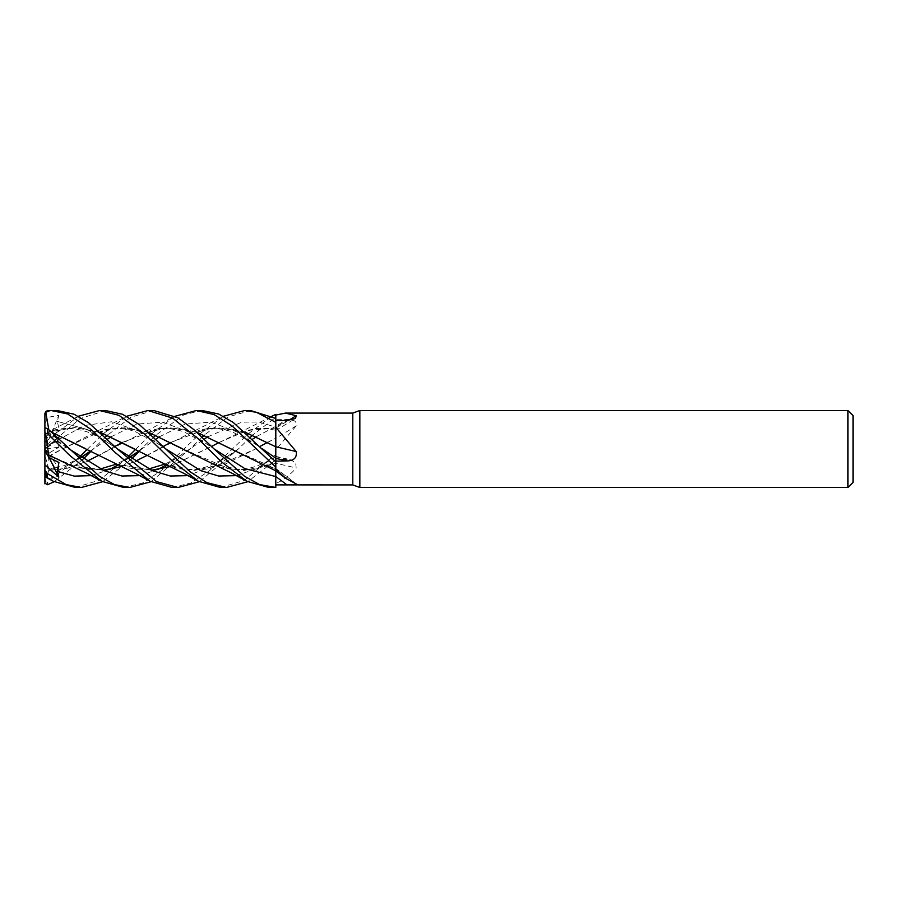 <?xml version="1.0" encoding="UTF-8"?>
<svg xmlns="http://www.w3.org/2000/svg" width="898" height="898" viewBox="0 0 898 898"><rect width="100%" height="100%" fill="white"/><g stroke="black" fill="none" stroke-linecap="round" stroke-linejoin="round"><path stroke-width="0.67" stroke-dasharray="4.49 3.37" d="M275.697 446.766L275.809 426.224A649.523 346.404 -17.7 0 0 286.99 419.433L275.809 419.31M275.765 471.327L275.809 414.382L275.809 417.267L252.652 435.16M275.821 466.5L275.809 468.576A651.297 589.604 -142.9 0 1 296.172 483.854M275.765 456.386L275.753 446.811M170.104 466.522L236.657 434.026L256.199 428.436L275.753 428.178L275.809 418.535L275.809 427.998A651.297 606.644 -135.2 0 0 288.651 420.387M275.809 422.453L275.809 427.212A649.523 604.994 -135.2 0 0 286.99 420.466M275.809 463.357L275.809 456.375L275.809 459.046L290.2 459.664L295.655 462.706L296.172 468.026A651.297 391.966 -18.7 0 0 275.809 463.357L275.809 483.393C282.724 480.688 289.515 475.57 296.172 468.026M275.809 483.393L275.809 484.898M182.563 448.787L229.529 469.014L252.765 469.777L275.809 463.267L275.809 487.412M275.809 415.078L275.809 459.877L247.668 481.743M220.549 487.491L244.11 480.486L275.809 454.265L275.809 450.325L275.809 459.046M275.809 454.265L275.809 463.536M230.876 448.764L275.809 468.576L275.809 470.81L275.809 469.025M275.809 468.655L275.809 476.546M275.809 446.834L275.809 458.317M275.809 443.331L275.809 426.831M219.146 442.388L247.646 430.411L275.809 428.088L275.809 424.518L275.809 430.434L275.809 427.212M207.853 436.765L241.82 422.139L258.792 422.071L275.776 427.089L275.809 427.897M267.514 442.388L275.809 438.19L275.809 439.537L275.809 438.291A651.297 347.358 -17.7 0 0 296.172 425.899C297.092 421.51 294.028 419.355 286.99 419.433M275.809 449.763L275.809 439.537L275.809 449.763L296.172 425.899M275.809 438.291L275.809 426.224M275.809 454.152L275.809 438.37M212.467 463.974L244.11 470.485L275.753 463.346L275.821 487.76L275.809 463.323M259.96 446.452L275.809 438.19M853.1 415.651L853.1 482.349M847.97 410.509L847.97 487.491M359.84 410.509L359.84 487.491M352.791 413.08L352.791 484.92M153.491 410.521L130.794 417.222L107.558 435.16M105.493 437.113L90.698 451.559M83.413 458.878L54.194 481.743M48.672 456.195L45.641 481.833L47.471 482.181L80.001 456.566M87.084 449.494L102.563 434.396M103.517 433.543L126.753 416.257M105.493 410.521L80.034 418.625L47.471 446.418C44.283 449.494 44.283 449.617 47.471 446.789M57.124 410.509L47.471 411.688L44.9 414.831L44.9 449L45.641 441.49L78.384 416.257M275.765 473.594L275.686 449M48.728 456.229L91.562 434.026L120.063 427.538L148.563 432.275M268.917 487.491L275.809 486.884M58.426 438.168L57.393 440.357L58.909 447.204L49.008 453.086L48.694 456.206L61.76 449.157L104.123 429.996L125.956 427.695L148.698 432.387M44.9 423.239L48.975 417.155L58.819 415.28L44.9 449L57.977 437.921L49.008 433.857L48.694 431.332L51.949 432.387M44.9 427.19L44.9 433.027L48.975 432.724L58.819 439.964L44.9 449L44.9 449.718M57.393 440.357L84.434 425.495L111.475 421.768L138.517 431.006L165.558 448.787L159.889 444.757L135.957 431.972C126.304 427.841 110.499 427.504 101.8 430.613M236.354 475.637L256.065 468.79L275.809 456.869M67.384 463.974L103.281 470.305M121.847 466.567L135.362 461.269M146.587 455.645L188.288 434.026L216.8 427.549L245.3 432.275M123.812 487.491L142.49 483.012L161.393 470.541L199.3 434.396M200.254 433.543L223.49 416.257M48.694 455.005L75.769 466.848L103.113 470.238M121.735 466.522L135.317 461.235M146.565 455.623L163.234 446.452M170.777 442.388L207.988 428.503L226.79 428.009L245.435 432.387M91.27 475.637L109.59 469.486M118.008 464.906L129.761 457.52M153.85 437.113L138.517 451.256L155.96 439.122M159.496 436.765L185.19 424.081L210.895 422.139L236.589 431.758L262.283 448.776L256.323 444.566L232.088 431.758C219.527 427.83 208.347 427.448 198.537 430.613M201.826 410.521L183.989 414.719L155.915 435.16M141.39 449.213L139.055 451.559M131.782 458.878L102.563 481.743M58.819 415.28L57.393 421.431L58.909 428.963L49.008 431.119L48.694 432.073L74.354 427.605L100.329 432.387M250.587 437.113L238.116 449.213L199.3 481.743M164.109 463.974L186.885 470.024L209.649 468.947L255.2 449.157L224.635 464.389L194.361 470.395L164.278 463.974L134.296 448.843M57.393 421.431L87.297 429.457L117.189 448.787L87.297 429.457L57.393 421.431M238.116 449.213L213.051 465.871L187.985 475.637L213.051 465.871L238.116 449.213C233.323 453.613 223.602 459.159 208.965 465.849C198.929 470.193 183.259 470.53 174.347 467.387M256.211 436.765L275.809 426.303L256.211 436.765M48.672 432.151L74.455 427.504L100.194 432.275M45.304 442.523L48.84 431.635L77.509 416.717M85.669 448.686L117.784 464.693L151.481 470.238M170.216 466.567L211.602 446.452M58.819 439.964L57.393 440.604L58.707 438.617L44.9 449L44.9 481.182L45.641 481.833M57.393 440.604L68.843 448.787L48.694 436.136M139.628 475.637L157.947 469.486M166.377 464.906L204.317 439.122M250.587 410.521L228.002 416.953L204.273 435.16M202.218 437.113L189.747 449.213L150.931 481.743M275.776 427.089L275.809 418.49M172.18 487.491L190.892 482.989L209.75 470.541L247.668 434.396M248.611 433.532L271.858 416.257M48.672 431.388L48.795 429.648M48.728 431.253L51.815 432.275M115.741 463.974L151.65 470.305M48.672 478.78L58.819 475.424L57.393 471.226L58.909 467.925L49.008 469.407L48.694 470.384L67.709 468.116L86.96 461.235M151.885 433.543L174.234 416.717L98.219 455.645L114.877 446.452M122.409 442.388L159.44 428.537L178.275 427.998L197.066 432.387M57.393 471.226L81.392 457.52M90.182 451.267L107.592 439.122M111.139 436.765L136.833 424.081L162.527 422.139L188.221 431.758L213.926 448.776L207.932 444.544L184 431.859C171.563 427.83 160.282 427.414 150.168 430.613M75.443 487.491L99.633 480.127L128.358 456.566M135.441 449.494L150.931 434.396M174.234 416.717L175.121 416.257M48.672 470.294L46.718 477.725M48.728 470.485L67.866 468.172L87.005 461.269M139.931 434.026L168.431 427.549L196.931 432.275M260.835 463.974L275.753 468.644M49.008 453.086L44.9 451.009L44.9 449L58.909 447.204M44.9 433.027L44.9 450.998M58.819 475.424L44.9 449L58.909 462.492M44.9 464.883L44.9 443.747L49.008 433.857M44.9 413.585L44.9 414.831M49.008 431.119L44.9 443.758L44.9 448.989L54.756 434.913M55.597 433.712L58.909 428.963M49.154 457.61L44.9 449L58.909 467.925M49.008 469.407L44.9 455.488L44.9 474.122M57.966 437.921L44.9 449L44.9 455.488M275.809 456.7A649.523 390.899 -18.7 0 1 286.99 459.26M47.471 482.181L47.471 484.718M47.471 440.705L47.471 446.418M47.471 410.7L47.471 411.688M275.809 422.341L275.809 418.535M275.809 456.375L290.2 459.664M275.809 468.487L296.666 484.145M275.809 430.434L295.543 418.468M275.753 430.299L275.821 430.31C264.764 428.11 260.768 427.28 246.905 430.613M271.084 467.387L275.753 468.509M91.562 434.026L125.866 416.717M275.776 456.566C271.611 459.406 265.37 462.537 257.03 465.961C245.031 470.125 233.592 470.608 222.715 467.387M188.288 434.026L222.603 416.717M129.458 457.318L116.291 464.199M100.374 468.947L88.576 469.385L77.621 467.387M53.42 430.613C62.995 427.313 74.489 427.807 87.914 432.095L100.262 437.809L117.2 448.787M189.747 449.213L173.965 459.563L164.648 464.199M148.742 468.947L136.619 469.362L125.978 467.387M270.971 416.717L236.657 434.026M93.022 449.213L90.159 451.256M81.101 457.318L64.6 465.579L48.694 469.34"/><path stroke-width="1.35" d="M275.686 449L275.697 446.766M847.97 487.491L847.97 410.509L853.1 415.651L853.1 482.349L847.97 487.491L359.84 487.491L352.791 484.92L275.809 484.898L275.809 487.412L275.765 471.327M275.753 468.644L275.821 466.489M275.765 473.594L275.809 461.145L286.99 460.943C294.028 460.741 297.092 457.61 296.172 451.526L275.809 427.28L275.809 415.078L285.441 413.08L352.791 413.08L359.84 410.509L847.97 410.509M175.121 416.257L196.359 410.521L202.218 410.521L218.551 413.978L233.188 422.386L275.809 461.875L275.809 458.16L275.821 462.414L275.765 456.386M245.3 432.275L275.753 446.8L275.809 426.831M352.791 484.92L352.791 413.08M285.441 413.08L296.172 415.707L295.543 418.468L286.99 420.466L275.809 420.601M275.809 469.497L286.226 478.668L296.666 484.145L291.648 484.92M359.84 487.491L359.84 410.509M286.99 460.943A649.523 27.49 -165.1 0 1 275.809 458.317L275.809 461.145M275.809 446.755L275.809 443.331L275.809 446.755A651.297 27.569 -165.1 0 0 296.172 451.526M275.809 443.331L275.809 427.28M201.826 410.521L196.359 410.521L214.05 414.55L231.965 425.82L275.809 467.151L275.809 469.025M262.295 448.787L275.776 458.137L275.809 446.587M288.651 420.387A651.297 606.644 -135.2 0 0 296.172 415.707M271.858 416.257L275.809 414.371L275.787 418.479L250.587 410.521L244.727 410.521L256.368 412.261L275.809 422.341L275.753 446.8L245.435 432.387M126.753 416.257L147.99 410.521L153.491 410.521M107.558 435.16L105.493 437.113M90.698 451.559L83.413 458.878M54.194 481.743L47.471 484.718L44.9 483.158L44.9 481.182M80.001 456.566L87.084 449.494M102.563 434.396L103.517 433.543M274.777 487.491L268.917 487.491L246.782 481.283L221.941 462.189L197.223 437.91L172.573 418.098L147.99 410.521L153.85 410.521L177.905 417.783L193.676 429.457L213.937 448.798L244.851 468.644L275.776 476.557L275.809 487.468L259.5 484.561L244.402 476.176L213.937 448.787M78.384 416.257L99.622 410.521L105.493 410.521L122.476 414.259L139.471 424.687L165.569 448.787L200.961 470.732L218.652 476.019L236.354 475.637M247.668 481.743L226.408 487.491L220.549 487.491L198.424 481.283L184.18 473.527L100.329 432.387M226.408 487.491L206.843 482.641L190.208 471.82L165.569 448.787M99.622 410.521L118.974 415.314L145.375 434.688L171.866 460.595L198.424 481.283M81.314 487.491L75.443 487.491L53.319 481.283L45.641 476.804L44.9 470.125L47.471 473.661L66.115 484.583L81.314 487.491L102.563 481.743M45.798 477.152L53.319 481.283M48.795 429.648L45.641 411.52L47.471 410.7L57.124 410.509L74.051 414.225L88.543 422.711L117.2 448.798L152.593 470.732L170.294 476.019L187.985 475.637L170.294 476.019L152.593 470.732L117.2 448.787L156.443 481.586L178.04 487.491L199.3 481.743M177.871 487.491L172.18 487.491L150.056 481.283L136.159 473.706L51.815 432.275M51.253 410.509L67.563 413.944L91.282 429.57L115.393 452.715L150.056 481.283M150.931 481.743L129.671 487.491L123.812 487.491L101.687 481.283L69.718 455.409L47.471 433.622L47.471 428.526L44.9 427.897L44.9 432.353L45.641 433.352L47.471 433.622M129.671 487.491L114.461 484.572L99.386 476.243L47.471 428.526M148.563 432.275L232.234 473.358L246.782 481.283M148.698 432.387L182.563 448.787M58.909 438.415L58 437.943L58.819 437.191L58.426 438.168M48.672 454.972L45.641 433.341M48.728 455.05L87.993 473.818L101.687 481.283M103.281 470.305L121.847 466.567M135.362 461.269L146.587 455.645M199.3 434.396L200.254 433.543M223.49 416.257L244.727 410.521M103.113 470.238L121.735 466.522M135.317 461.235L146.565 455.623M163.234 446.452L170.777 442.388M44.9 470.631L44.9 464.883L58.819 477.141L57.393 471.383L58.909 462.492L49.008 457.531L48.694 455.005M57.393 471.383L74.332 476.12L91.27 475.637M109.59 469.486L118.008 464.906M129.761 457.52L138.539 451.267L129.458 457.318M155.96 439.122L159.496 436.765M275.753 446.721L275.809 458.171M155.915 435.16L153.85 437.113M139.055 451.559L131.782 458.878M252.652 435.16L250.587 437.113M267.514 442.388L259.96 446.452M252.686 439.122L256.211 436.765L252.686 439.122M100.194 432.275L134.296 448.843M51.949 432.387L85.669 448.686M151.481 470.238L170.104 466.522M211.602 446.452L219.146 442.388M68.832 448.787L104.235 470.732L121.926 476.019L139.628 475.637M157.947 469.486L166.377 464.906M204.317 439.122L207.853 436.765M204.273 435.16L202.218 437.113M247.668 434.396L248.611 433.532M151.65 470.305L170.216 466.567M86.96 461.235L98.196 455.623L87.005 461.269M114.877 446.452L122.409 442.388M197.066 432.387L230.876 448.764M81.392 457.52L90.182 451.267M107.592 439.122L111.139 436.765M44.9 483.831L44.9 474.795L48.672 478.78M128.358 456.566L135.441 449.494M150.931 434.396L151.885 433.543M196.931 432.275L275.787 470.799M49.008 457.531L44.9 450.998L44.9 432.353M44.9 443.747L44.9 413.585L45.641 411.531M54.756 434.913L55.597 433.712M44.9 474.795L44.9 450.998M275.809 486.806L275.809 487.468M58.819 477.141L49.154 457.61M58.819 437.191L57.966 437.921M275.776 476.557L275.809 476.557A649.523 587.999 -142.9 0 1 286.99 484.909M47.471 477.803L47.471 473.661M275.809 470.967L286.226 478.668M116.291 464.199L100.374 468.947M164.648 464.199L148.742 468.947M90.159 451.256L81.101 457.318"/></g></svg>
